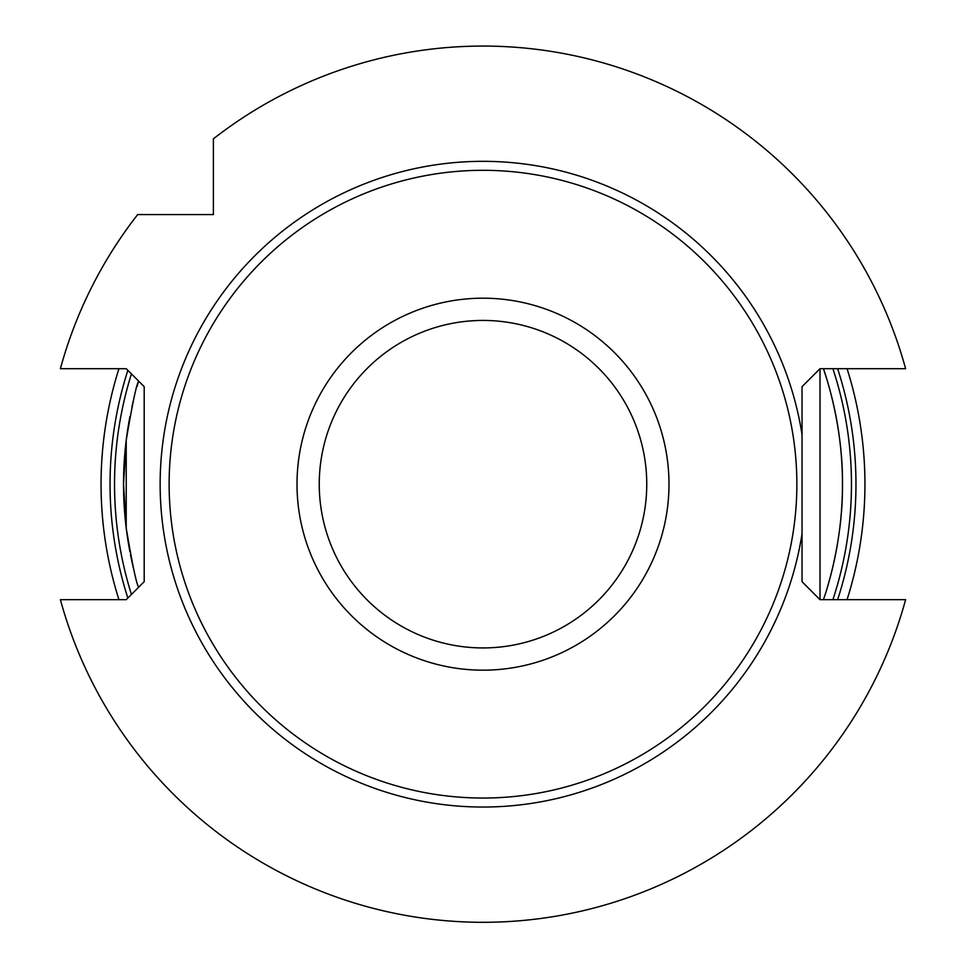 <?xml version="1.0" encoding="UTF-8"?>
<svg xmlns="http://www.w3.org/2000/svg" width="966" height="966" viewBox="0 0 966 966"><rect width="100%" height="100%" fill="white"/><g stroke="black" fill="none" stroke-linecap="round" stroke-linejoin="round"><path stroke-width="1.45" d="M169.135 484.183A313.865 313.865 0 0 1 639.939 212.363A313.865 313.865 0 0 1 639.939 755.992A313.865 313.865 0 0 1 169.135 484.183M820.013 368.698L802.034 386.678L802.034 581.689L820.013 599.669L820.013 368.698L905.613 368.698A438.105 438.105 0 0 0 213.389 138.85L213.389 214.573L137.667 214.573A438.105 438.105 0 0 0 60.387 368.698L126.22 368.698L144.2 386.678L144.2 581.689L126.22 599.669L60.387 599.669A438.105 438.105 0 0 0 905.613 599.669L820.013 599.669M127.85 598.039A372.961 372.961 0 0 1 127.85 370.328M837.631 368.698A372.961 372.961 0 0 1 837.631 599.669M118.939 599.669A381.944 381.944 0 0 1 118.939 368.698M212.46 214.573A381.944 381.944 0 0 1 213.389 213.643M847.061 368.698A381.944 381.944 0 0 1 847.061 599.669M823.539 599.306C824.94 595.696 843.077 543.375 842.473 484.171C843.101 425.161 824.952 372.635 823.539 369.048M138.536 381.401C136.387 384.685 132.282 404.295 126.22 440.242L126.22 528.124C132.282 564.084 136.387 583.693 138.536 586.966M126.22 440.242L123.527 484.183L126.22 528.124M129.939 551.791A359.473 359.473 0 0 1 129.951 416.551M131.944 406.843A359.473 359.473 0 0 1 133.876 398.535M136.979 386.738A359.473 359.473 0 0 1 138.621 381.099M823.418 368.698A359.473 359.473 0 0 1 839.961 526.591M837.667 542.771A359.473 359.473 0 0 1 833.791 562.695M833.417 564.373A359.473 359.473 0 0 1 827.138 588.065M133.876 569.843A359.473 359.473 0 0 1 130.507 554.701M646.749 484.183A163.749 163.749 0 0 0 401.119 342.375A163.749 163.749 0 0 0 401.119 625.992A163.749 163.749 0 0 0 646.749 484.183M668.991 484.183A185.991 185.991 0 0 0 483 298.192A185.991 185.991 0 0 0 297.009 484.183A185.991 185.991 0 0 0 483 670.175A185.991 185.991 0 0 0 668.991 484.183M802.034 434.664A322.849 322.849 0 0 0 307.442 213.232A322.849 322.849 0 0 0 307.442 755.134A322.849 322.849 0 0 0 802.034 533.691M131.424 594.452A368.457 368.457 0 0 1 131.424 373.902M832.897 368.698A368.457 368.457 0 0 1 832.897 599.669"/></g></svg>
